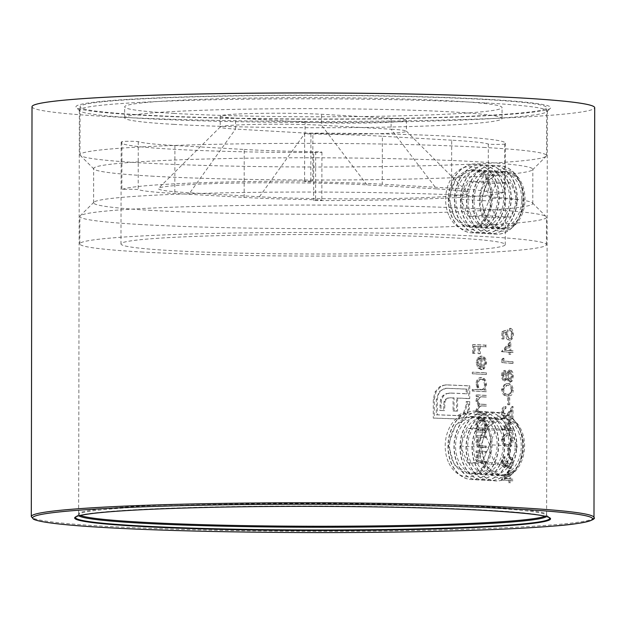 <?xml version="1.0" encoding="UTF-8"?>
<svg xmlns="http://www.w3.org/2000/svg" width="626" height="626" viewBox="0 0 626 626"><rect width="100%" height="100%" fill="white"/><g stroke="black" fill="none" stroke-linecap="round" stroke-linejoin="round"><path stroke-width="0.47" stroke-dasharray="3.13 2.35" d="M485.886 102.946A233.991 11.839 0.1 0 1 547.343 111.052A233.991 11.839 0.1 0 1 547.046 111.647A233.991 11.839 0.1 0 1 392.588 121.921A233.991 11.839 0.1 0 1 140.819 118.337A233.991 11.839 0.1 0 1 79.658 110.833A233.991 11.839 0.1 0 1 79.353 110.231A233.991 11.839 0.1 0 1 228.56 99.456A233.991 11.839 0.1 0 1 485.886 102.946M466.182 398.48A233.991 11.839 0.1 0 0 456.581 398.058L456.557 411.133A233.991 11.839 0.1 0 0 453.052 410.992L453.075 397.917A233.991 11.839 0.1 0 0 449.75 397.792L447.175 398.167L445.219 399.521L443.998 401.673L443.584 410.633A233.991 11.839 0.1 0 0 439.788 410.5L440.477 399.826L442.48 395.976L445.782 393.715L450.352 393.112A233.991 11.839 -179.9 0 1 466.19 393.777L466.206 389.145A233.991 11.839 0.1 0 0 446.041 388.323L439.256 391.406L436.322 399.263L436.299 414.835A233.991 11.839 -179.9 0 1 457.403 415.617L463.655 412.557L466.174 404.709L466.182 401.563A233.991 11.839 -179.9 0 1 468.741 401.689L468.279 408.911L467.066 412.479L463.052 417.346L457.395 419.005A233.991 11.839 0.1 0 0 433.278 418.121L433.309 399.169L435.015 391.978L439.468 386.899L442.605 385.405L446.048 384.935A233.991 11.839 -179.9 0 1 468.772 385.882L468.749 398.652A233.991 11.839 0.1 0 0 466.182 398.527L467.199 398.488A233.991 11.839 0.1 0 1 469.758 398.605L469.782 385.835A233.991 11.839 -179.9 0 0 447.058 384.888L443.623 385.366L440.485 386.852L436.032 391.931L434.319 399.122L434.287 418.082A233.991 11.839 0.1 0 1 458.404 418.958L460.611 418.802L464.062 417.299L468.076 412.432L469.289 408.864L469.75 401.642A233.991 11.839 -179.9 0 0 467.192 401.524L467.184 404.662L464.672 412.518L460.705 415.312L458.412 415.57A233.991 11.839 -179.9 0 0 437.308 414.788L437.339 399.224L438.552 393.84L441.706 390.006L444.601 388.543L447.05 388.276A233.991 11.839 0.1 0 1 467.215 389.106L467.207 393.731A233.991 11.839 -179.9 0 0 451.362 393.065L446.792 393.668L443.498 395.929L441.494 399.787L440.798 410.453A233.991 11.839 0.1 0 1 444.593 410.586L445.016 401.626L446.228 399.474L448.185 398.12L450.767 397.745A233.991 11.839 0.1 0 1 454.085 397.878L454.061 410.946A233.991 11.839 0.1 0 1 457.567 411.086L457.59 398.019A233.991 11.839 0.1 0 1 467.199 398.433M501.348 479.696L501.348 480.025A233.991 11.839 0.1 0 1 508.57 480.565L508.562 482.662A233.991 11.839 0.1 0 1 509.595 482.74L509.595 480.651A233.991 11.839 0.1 0 1 511.865 480.831L511.865 479.211A233.991 11.839 -179.9 0 0 509.603 479.023L509.611 470.423L501.348 479.696L502.357 479.649L510.628 470.376L510.613 478.976A233.991 11.839 -179.9 0 1 512.882 479.164L512.874 480.791A233.991 11.839 0.1 0 0 510.605 480.604L510.605 482.693A233.991 11.839 0.1 0 0 509.58 482.615L509.58 480.518A233.991 11.839 0.1 0 0 502.357 479.978L502.357 479.649M506.285 465.486L507.295 465.439L505.151 467.395L504.141 467.442C502.396 466.863 501.473 465.024 501.379 461.941L504.118 456.745L504.118 458.373L502.482 462.043L504.133 465.814L505.221 465.767L504.133 465.814L505.855 461.292A233.991 11.839 -179.9 0 1 506.911 461.37C506.81 464.429 507.522 466.347 509.048 467.121L511.145 462.669L510.62 459.601L509.251 458.068L509.259 456.44L510.268 456.393L510.26 458.021L511.63 459.554L512.162 462.63L511.559 465.869L510.057 467.074C508.531 466.307 507.819 464.39 507.921 461.323A233.991 11.839 -179.9 0 0 506.864 461.245L505.151 465.767L503.492 461.996L505.127 458.326L505.135 456.698L502.968 458.811L502.388 461.902C502.49 464.985 503.406 466.816 505.151 467.395L504.141 467.442L506.285 465.486L507.162 467.512L508.954 468.741L509.963 468.694C511.974 468.436 513.038 466.433 513.156 462.684C513.062 459.265 512.099 457.168 510.268 456.393M507.162 467.512L508.171 467.473L509.963 468.694L508.954 468.741C510.957 468.483 512.021 466.48 512.146 462.724C512.052 459.312 511.09 457.215 509.259 456.44M512.185 440.422C511.552 435.774 509.807 433.615 506.966 433.943L505.824 433.92L501.418 439.593C502.162 444.288 504 446.51 506.943 446.26L507.929 446.275L512.185 440.422L513.195 440.375C512.561 435.727 510.824 433.568 507.976 433.896L504.963 434.327L503.703 435.352L502.428 439.546C503.171 444.241 505.01 446.463 507.952 446.213L510.73 445.79L511.802 444.922L512.663 443.466L513.195 440.375M501.434 429.483L501.434 429.812A233.991 11.839 0.1 0 1 508.656 430.352L508.656 432.449A233.991 11.839 0.1 0 1 509.681 432.527L509.681 430.438A233.991 11.839 0.1 0 1 511.951 430.618L511.958 428.998A233.991 11.839 -179.9 0 0 509.689 428.81L509.705 420.21L501.434 429.483L502.443 429.436L510.714 420.163L510.699 428.763A233.991 11.839 -179.9 0 1 512.968 428.951L512.968 430.578A233.991 11.839 0.1 0 0 510.699 430.391L510.691 432.48A233.991 11.839 0.1 0 0 509.666 432.402L509.666 430.305A233.991 11.839 0.1 0 0 502.443 429.765L502.443 429.436M501.465 412.244C501.622 415.609 502.67 417.511 504.619 417.957L505.808 417.91L509.329 414.522L511.998 410.202L511.982 418.637A233.991 11.839 0.1 0 1 512.984 418.724L513.007 406.399L508.883 413.097L505.714 416.29L503.578 412.198L504.118 409.56L506.027 408.175L506.027 406.548L505.018 406.587C502.889 406.712 501.708 408.598 501.465 412.244L502.475 412.205C502.623 415.554 503.68 417.456 505.628 417.91L504.619 417.957L508.32 414.568L510.988 410.241L511.998 410.202M510.988 410.241L510.972 418.684A233.991 11.839 0.1 0 1 511.974 418.763L511.998 406.446L507.874 413.144L504.705 416.329L502.568 412.244L505.01 408.215L505.018 406.587L506.027 406.548C503.899 406.673 502.717 408.559 502.475 412.205M504.806 416.329L505.824 416.282L504.806 416.329M512.271 390.209C511.638 385.561 509.893 383.402 507.052 383.73L505.918 383.707L501.504 389.38C502.248 394.075 504.087 396.297 507.029 396.047L508.015 396.062L512.271 390.209L513.281 390.162C512.647 385.514 510.91 383.355 508.062 383.683L505.057 384.114L503.797 385.139L502.514 389.333C503.257 394.028 505.096 396.25 508.038 396L510.816 395.577L511.888 394.709L512.749 393.253L513.281 390.162M506.465 378.55L509.165 382.267L510.425 382.22L512.232 381.015L513.304 376.289C513.257 372.603 512.248 370.475 510.276 369.903L509.087 369.95L506.481 373.315L504.188 370.498L505.284 370.451C503.562 370.795 502.647 372.501 502.537 375.569C502.655 378.597 503.578 380.381 505.299 380.913L504.282 380.96L506.465 378.55L507.483 378.503L510.174 382.22L509.165 382.267L511.215 381.062L512.295 376.336C512.248 372.666 511.239 370.537 509.267 369.95L510.276 369.903L507.49 373.268L505.284 370.451L504.274 370.498C502.553 370.842 501.637 372.548 501.528 375.616C501.645 378.644 502.561 380.42 504.282 380.96L505.299 380.913L507.483 378.503M501.833 359.301L501.825 362.65A233.991 11.839 0.1 0 1 512.068 363.44L512.076 361.812A233.991 11.839 -179.9 0 0 502.928 361.1L502.936 358.315L501.833 359.301L502.842 359.254L502.834 362.603A233.991 11.839 0.1 0 1 513.085 363.393L513.085 361.765A233.991 11.839 -179.9 0 0 503.938 361.053L503.946 358.268L502.842 359.254M501.567 351.374L501.567 351.702A233.991 11.839 0.1 0 1 508.797 352.242L508.789 354.339A233.991 11.839 0.1 0 1 509.814 354.418L509.822 352.328A233.991 11.839 0.1 0 1 512.091 352.508L512.091 350.889A233.991 11.839 -179.9 0 0 509.822 350.701L509.838 342.101L501.567 351.374L502.584 351.327L510.847 342.054L510.832 350.654A233.991 11.839 -179.9 0 1 513.101 350.842L513.101 352.469A233.991 11.839 0.1 0 0 510.832 352.281L510.832 354.371A233.991 11.839 0.1 0 0 509.799 354.293L509.807 352.195A233.991 11.839 0.1 0 0 502.584 351.655L502.584 351.327M509.603 328.36L509.603 329.988L511.372 334.135C511.231 336.945 510.393 338.408 508.844 338.533L506.606 333.979L507.138 330.027L501.88 331.498L501.864 338.94A233.991 11.839 0.1 0 1 502.968 339.018L502.975 332.852L505.745 332.077L505.542 334.198C505.738 337.805 506.849 339.801 508.883 340.161L509.893 340.114C512.052 340.043 513.21 338.024 513.383 334.073C513.257 330.896 512.334 328.979 510.62 328.314L510.613 329.941L512.381 334.088C512.248 336.905 511.403 338.369 509.861 338.486L508.922 338.087L507.921 336.334L507.616 333.94L508.155 329.98L502.889 331.451L502.881 338.893A233.991 11.839 0.1 0 1 503.977 338.971L503.993 332.805L506.763 332.03L506.559 334.151C506.755 337.774 507.866 339.761 509.893 340.114L508.883 340.161C511.035 340.09 512.193 338.079 512.365 334.12C512.248 330.951 511.325 329.026 509.603 328.36L510.62 328.314M509.071 338.525L510.088 338.486L509.071 338.533M476.034 450.963L476.034 452.59A233.991 11.839 0.1 0 1 477.74 452.676L475.854 457.622C476.292 461.284 477.873 463.021 480.604 462.825A233.991 11.839 0.1 0 1 485.26 463.083L485.26 461.456A233.991 11.839 -179.9 0 0 480.979 461.213L478.867 460.908L477.02 457.395L479.516 453.021L481.997 452.903A233.991 11.839 0.1 0 1 485.275 453.083L485.275 451.456A233.991 11.839 -179.9 0 0 476.034 450.963L477.051 450.916L477.043 452.543A233.991 11.839 0.1 0 1 478.749 452.629L476.871 457.575C477.302 461.237 478.882 462.974 481.621 462.778A233.991 11.839 0.1 0 1 486.269 463.037L486.269 461.409A233.991 11.839 -179.9 0 0 481.997 461.174L479.884 460.869L478.037 457.348L480.525 452.974L483.006 452.856A233.991 11.839 0.1 0 1 486.285 453.036L486.285 451.409A233.991 11.839 -179.9 0 0 477.051 450.916M476.065 435.618L476.057 437.245A233.991 11.839 0.1 0 1 477.771 437.331L475.885 442.277C476.316 445.939 477.896 447.676 480.635 447.48A233.991 11.839 0.1 0 1 485.283 447.739L485.283 446.111A233.991 11.839 -179.9 0 0 481.011 445.876L478.898 445.571L477.051 442.05L479.547 437.676L482.02 437.558A233.991 11.839 0.1 0 1 485.299 437.738L485.307 436.111A233.991 11.839 -179.9 0 0 476.065 435.618L477.075 435.571L477.075 437.198A233.991 11.839 0.1 0 1 478.78 437.284L476.895 442.23C477.325 445.9 478.906 447.629 481.644 447.433A233.991 11.839 0.1 0 1 486.292 447.692L486.3 446.064A233.991 11.839 -179.9 0 0 482.02 445.829L479.907 445.524L478.061 442.011L480.557 437.629L483.037 437.511A233.991 11.839 0.1 0 1 486.316 437.699L486.316 436.072A233.991 11.839 -179.9 0 0 477.075 435.571M476.073 430.273L476.073 431.893A233.991 11.839 0.1 0 1 485.307 432.394L485.314 430.766A233.991 11.839 -179.9 0 0 483.757 430.68L485.479 425.367C485.244 421.149 483.671 418.755 480.76 418.191L481.77 418.145C478.827 418.418 477.215 420.656 476.926 424.858L478.835 430.312A233.991 11.839 -179.9 0 0 477.082 430.226L477.082 431.854A233.991 11.839 0.1 0 1 486.324 432.347L486.324 430.719A233.991 11.839 -179.9 0 0 484.767 430.633L486.488 425.32C486.261 421.095 484.68 418.708 481.77 418.145L480.76 418.191C477.826 418.465 476.206 420.695 475.917 424.897L477.826 430.359A233.991 11.839 -179.9 0 0 476.073 430.273L477.082 430.226M476.136 394.936L476.128 396.563A233.991 11.839 0.1 0 1 477.779 396.649L476.441 398.418L475.956 401.125L478.233 405.46L475.94 410.202C476.378 413.551 477.865 415.124 480.4 414.921A233.991 11.839 0.1 0 1 485.338 415.195L485.346 413.567A233.991 11.839 -179.9 0 0 480.4 413.293C478.514 413.575 477.419 412.471 477.106 409.975L480.619 405.914L481.824 405.93A233.991 11.839 0.1 0 1 485.353 406.125L485.361 404.498A233.991 11.839 -179.9 0 0 480.729 404.24C478.726 404.592 477.528 403.473 477.122 400.898L480.604 396.837L481.55 396.845A233.991 11.839 0.1 0 1 485.369 397.056L485.377 395.436A233.991 11.839 -179.9 0 0 476.136 394.936L477.145 394.889L477.145 396.516A233.991 11.839 0.1 0 1 478.788 396.602L477.458 398.371L476.965 401.078L479.242 405.413L476.949 410.155C477.388 413.504 478.874 415.077 481.417 414.874A233.991 11.839 0.1 0 1 486.355 415.148L486.355 413.52A233.991 11.839 -179.9 0 0 481.41 413.246C479.532 413.528 478.428 412.424 478.115 409.928L479.586 406.485L482.842 405.883A233.991 11.839 0.1 0 1 486.371 406.078L486.371 404.451A233.991 11.839 -179.9 0 0 481.738 404.2C479.743 404.553 478.546 403.434 478.131 400.851L479.641 397.393L482.56 396.806A233.991 11.839 0.1 0 1 486.386 397.017L486.386 395.389A233.991 11.839 -179.9 0 0 477.145 394.889M472.254 389.395L472.254 391.023A233.991 11.839 0.1 0 1 485.377 391.712L485.385 390.084A233.991 11.839 -179.9 0 0 483.828 389.998L485.549 384.685C485.314 380.467 483.742 378.073 480.831 377.509L481.84 377.462C478.898 377.744 477.286 379.974 476.996 384.176L478.984 389.638A233.991 11.839 -179.9 0 0 473.272 389.349L473.264 390.976A233.991 11.839 0.1 0 1 486.394 391.665L486.394 390.037A233.991 11.839 -179.9 0 0 484.837 389.951L486.558 384.638C486.332 380.412 484.759 378.026 481.84 377.462L480.831 377.509C477.896 377.783 476.276 380.013 475.987 384.215L477.974 389.685A233.991 11.839 -179.9 0 0 472.254 389.395L473.272 389.349M472.286 372.188L472.286 373.816A233.991 11.839 0.1 0 1 485.408 374.512L485.416 372.885A233.991 11.839 -179.9 0 0 472.286 372.188L473.295 372.149L473.295 373.777A233.991 11.839 0.1 0 1 486.425 374.465L486.425 372.838A233.991 11.839 -179.9 0 0 473.295 372.149M480.502 356.131L481.926 356.084L478.812 357.446L477.035 362.532L478.89 367.963L482.122 369.575L482.145 357.72C484.211 358.072 485.322 359.747 485.494 362.744L483.577 367.509L484.094 368.988L486.598 363.01C486.394 358.87 484.837 356.562 481.926 356.084L477.802 357.485L476.026 362.579L477.881 368.01L481.112 369.622L481.128 357.767C483.202 358.127 484.313 359.801 484.485 362.783L482.568 367.556L483.084 369.035L485.588 363.049C485.385 358.917 483.828 356.609 480.917 356.124L480.502 356.139M472.677 344.543L472.661 353.377A233.991 11.839 0.1 0 1 474.023 353.447L474.031 346.241A233.991 11.839 0.1 0 1 478.045 346.444L478.029 353.651A233.991 11.839 0.1 0 1 479.352 353.721L479.36 346.514A233.991 11.839 0.1 0 1 485.455 346.843L485.463 345.223A233.991 11.839 -179.9 0 0 472.677 344.543L473.686 344.496L473.671 353.33A233.991 11.839 0.1 0 1 475.032 353.4L475.048 346.194A233.991 11.839 0.1 0 1 479.054 346.397L479.047 353.604A233.991 11.839 0.1 0 1 480.361 353.674L480.369 346.468A233.991 11.839 0.1 0 1 486.472 346.804L486.472 345.176A233.991 11.839 -179.9 0 0 473.686 344.496M471.331 169.669L455.994 178.355L448.85 198.254L454.734 218.302L469.641 227.23C495.87 230.517 498.765 169.38 472.912 169.685L471.331 169.669M470.901 416.392L455.564 425.07L448.419 444.969L454.304 465.016L469.21 473.945C495.44 477.231 498.335 416.094 472.481 416.4L470.901 416.392M507.678 397.729L507.663 404.701A233.991 11.839 0.1 0 1 508.703 404.779L508.711 397.807A233.991 11.839 -179.9 0 0 507.678 397.729L508.688 397.682A233.991 11.839 -179.9 0 1 509.728 397.76L508.711 397.807M507.592 447.942L507.576 454.914A233.991 11.839 0.1 0 1 508.617 454.992L508.625 448.02A233.991 11.839 -179.9 0 0 507.592 447.942L508.602 447.895A233.991 11.839 -179.9 0 1 509.642 447.973L508.625 448.02M488.421 99.401A237.426 12.011 -179.9 0 0 221.745 95.974A237.426 12.011 -179.9 0 0 76.239 107.406A237.426 12.011 -179.9 0 0 313.336 119.23A237.426 12.011 -179.9 0 0 550.481 108.235A237.426 12.011 -179.9 0 0 488.421 99.401M32.012 106.725A281.34 14.234 -179.9 0 0 313.336 121.444A281.34 14.234 -179.9 0 0 594.7 107.703M503.32 171.493L488.077 180.186L481.034 200.085L486.832 220.125L501.622 229.053C528.015 232.348 531.028 171.219 504.9 171.508L503.32 171.493M502.889 418.207L487.646 426.901L480.604 446.8L486.402 466.839L501.191 475.768C527.585 479.062 530.598 417.941 504.47 418.223L502.889 418.207M472.661 353.377L473.671 353.33M478.029 353.651L479.047 353.604M478.045 346.444L479.054 346.397M485.463 345.223L486.472 345.176M474.023 353.447L475.032 353.4M474.031 346.241L475.048 346.194M479.352 353.721L480.361 353.674M479.36 346.514L480.369 346.468M485.455 346.843L486.472 346.804M479.093 359.308L481.003 357.829L480.987 367.892L478.201 362.673L479.093 359.308L478.076 359.347L479.993 357.876L481.003 357.829M483.084 369.035L484.094 368.988M485.588 363.049L486.598 363.01M477.802 357.485L478.812 357.446M476.026 362.579L477.035 362.532M477.881 368.01L478.89 367.963M481.112 369.622L482.122 369.575M481.128 357.767L482.145 357.72M484.485 362.783L485.494 362.744M482.568 367.556L483.577 367.509M479.993 357.876L479.978 367.931L480.987 367.892M479.978 367.931L477.192 362.72L478.201 362.673M477.192 362.72L478.076 359.347M472.286 373.816L473.295 373.777M485.416 372.885L486.425 372.838M485.408 374.512L486.425 374.465M485.455 384.63C485.307 387.87 484.109 389.591 481.863 389.787C479.594 389.388 478.358 387.541 478.162 384.254C478.366 381.046 479.594 379.325 481.848 379.098C484.07 379.567 485.267 381.414 485.455 384.63L484.446 384.677C484.297 387.917 483.092 389.638 480.854 389.834L482.2 389.779M481.558 379.106L480.838 379.137C483.053 379.606 484.258 381.453 484.446 384.677M472.254 391.023L473.264 390.976M483.828 389.998L484.837 389.951M485.385 390.084L486.394 390.037M485.549 384.685L486.558 384.638M475.987 384.215L476.996 384.176M477.974 389.685L478.984 389.638M485.377 391.712L486.394 391.665M482.2 389.787L480.854 389.834C478.577 389.427 477.348 387.588 477.153 384.301L478.162 384.254M477.153 384.301C477.356 381.093 478.585 379.372 480.838 379.137L481.558 379.098M476.128 396.563L477.145 396.516M485.377 395.436L486.386 395.389M477.779 396.649L478.788 396.602M476.441 398.418L477.458 398.371M475.956 401.125L476.965 401.078M478.233 405.46L479.242 405.413M475.94 410.202L476.949 410.155M480.4 414.921L481.417 414.874M485.338 415.195L486.355 415.148M485.346 413.567L486.355 413.52M480.4 413.293L481.41 413.246M477.106 409.975L478.115 409.928M481.824 405.93L482.842 405.883M485.353 406.125L486.371 406.078M485.361 404.498L486.371 404.451M480.729 404.24L481.738 404.2M477.122 400.898L478.131 400.851M481.55 396.845L482.56 396.806M485.369 397.056L486.386 397.017M485.385 425.312C485.236 428.552 484.039 430.273 481.793 430.469C479.524 430.07 478.287 428.223 478.092 424.937C478.295 421.728 479.524 420.007 481.777 419.78C484 420.249 485.197 422.096 485.385 425.312L484.375 425.359C484.219 428.599 483.022 430.32 480.784 430.516L481.112 430.516M480.471 419.827L480.768 419.819C482.982 420.289 484.188 422.135 484.375 425.359M476.073 431.893L477.082 431.854M483.757 430.68L484.767 430.633M485.314 430.766L486.324 430.719M485.479 425.367L486.488 425.32M475.917 424.897L476.926 424.858M477.826 430.359L478.835 430.312M485.307 432.394L486.324 432.347M481.112 430.508L480.784 430.516C478.507 430.109 477.278 428.27 477.082 424.984L478.092 424.937M477.082 424.984C477.286 421.775 478.514 420.054 480.768 419.819L480.471 419.835M476.057 437.245L477.075 437.198M485.307 436.111L486.316 436.072M477.771 437.331L478.78 437.284M475.885 442.277L476.895 442.23M480.635 447.48L481.644 447.433M485.283 447.739L486.292 447.692M485.283 446.111L486.3 446.064M481.011 445.876L482.02 445.829M478.898 445.571L479.907 445.524M477.051 442.05L478.061 442.011M479.547 437.676L480.557 437.629M482.02 437.558L483.037 437.511M485.299 437.738L486.316 437.699M476.034 452.59L477.043 452.543M485.275 451.456L486.285 451.409M477.74 452.676L478.749 452.629M475.854 457.622L476.871 457.575M480.604 462.825L481.621 462.778M485.26 463.083L486.269 463.037M485.26 461.456L486.269 461.409M480.979 461.213L481.997 461.174M478.867 460.908L479.884 460.869M477.02 457.395L478.037 457.348M479.516 453.021L480.525 452.974M481.997 452.903L483.006 452.856M485.275 453.083L486.285 453.036M501.864 338.94L502.881 338.893M501.88 331.498L502.889 331.451M509.603 329.988L510.613 329.941M512.365 334.12L513.383 334.073M505.542 334.198L506.559 334.151M505.745 332.077L506.763 332.03M502.975 332.852L503.993 332.805M502.968 339.018L503.977 338.971M507.138 330.027L508.155 329.98M506.606 333.979L507.616 333.94M511.372 334.135L512.381 334.088M505.338 350.231L509.814 345.169L509.807 350.568A233.991 11.839 -179.9 0 0 505.338 350.231L504.321 350.278L508.805 345.216L509.814 345.169M508.789 354.339L509.799 354.293M508.797 352.242L509.807 352.195M501.567 351.702L502.584 351.655M509.838 342.101L510.847 342.054M509.822 350.701L510.832 350.654M512.091 350.889L513.101 350.842M512.091 352.508L513.101 352.469M509.822 352.328L510.832 352.281M509.814 354.418L510.832 354.371M508.805 345.216L508.797 350.615L509.807 350.568M508.797 350.615A233.991 11.839 -179.9 0 0 504.321 350.278M501.825 362.65L502.834 362.603M502.928 361.1L503.938 361.053M512.076 361.812L513.085 361.765M502.936 358.315L503.946 358.268M512.068 363.44L513.085 363.393M505.299 372.079L507.013 375.874L505.26 379.286L503.64 375.561L505.299 372.079L504.188 372.126L505.299 372.079M502.631 375.6L504.282 372.126L506.004 375.921L504.251 379.333L505.362 379.286L504.251 379.333L502.631 375.6L503.64 375.561M508.069 375.991L510.307 371.539L512.311 376.226L510.346 380.592L508.069 375.991L507.06 376.038L509.141 371.586L510.307 371.539M511.215 381.062L512.232 381.015M512.295 376.336L513.304 376.289M506.481 373.315L507.49 373.268M501.528 375.616L502.537 375.569M506.004 375.921L507.013 375.874M509.298 371.578L511.301 376.273L512.311 376.226M511.301 376.273L509.188 380.639L510.198 380.592M509.188 380.639L507.06 376.038M508.038 394.372C505.769 394.623 504.29 392.987 503.617 389.466L507.044 385.287L508.054 385.311C510.268 384.935 511.685 386.547 512.287 390.139L510.581 393.887L508.038 394.372M501.504 389.38L502.514 389.333M507.029 396.047L508.038 396M507.052 383.73L508.062 383.683M502.608 389.513L506.035 385.334L507.044 385.358C509.259 384.982 510.667 386.594 511.27 390.186L509.572 393.934L507.029 394.419C504.752 394.67 503.281 393.034 502.608 389.513L503.617 389.466M511.27 390.186L512.287 390.139M509.572 393.934L510.581 393.887M508.703 404.779L509.713 404.74L509.728 397.76M507.663 404.701L508.68 404.654A233.991 11.839 0.1 0 1 509.713 404.74M508.68 404.654L508.688 397.682M510.972 418.684L511.982 418.637M508.32 414.568L509.329 414.522M511.974 418.763L512.984 418.724M511.998 406.446L513.007 406.399M507.874 413.144L508.883 413.097M502.568 412.244L503.578 412.198M505.01 408.215L506.027 408.175M505.198 428.34L509.681 423.278L509.674 428.677A233.991 11.839 -179.9 0 0 505.198 428.34L504.188 428.387L508.672 423.325L509.681 423.278M508.656 432.449L509.666 432.402M508.656 430.352L509.666 430.305M501.434 429.812L502.443 429.765M509.705 420.21L510.714 420.163M509.689 428.81L510.699 428.763M511.958 428.998L512.968 428.951M511.951 430.618L512.968 430.578M509.681 430.438L510.699 430.391M509.681 432.527L510.691 432.48M508.672 423.325L508.664 428.724L509.674 428.677M508.664 428.724A233.991 11.839 -179.9 0 0 504.188 428.387M507.952 444.585C505.675 444.836 504.204 443.2 503.531 439.679L506.958 435.5L507.968 435.524C510.182 435.148 511.591 436.76 512.201 440.352L510.495 444.1L507.952 444.585M501.418 439.593L502.428 439.546M506.943 446.26L507.952 446.213M506.966 433.943L507.976 433.896M502.522 439.726L505.949 435.547L506.958 435.571C509.173 435.195 510.581 436.807 511.184 440.399L509.486 444.147L506.943 444.632C504.666 444.883 503.194 443.247 502.522 439.726L503.531 439.679M511.184 440.399L512.201 440.352M509.486 444.147L510.495 444.1M508.617 454.992L509.627 454.953L509.642 447.973M507.576 454.914L508.586 454.867A233.991 11.839 0.1 0 1 509.627 454.953M508.586 454.867L508.602 447.895M509.251 458.068L510.26 458.021M512.146 462.724L513.156 462.684M507.295 465.439L508.171 467.473M501.379 461.941L502.388 461.902M504.118 456.745L505.135 456.698M504.118 458.373L505.127 458.326M502.482 462.043L503.492 461.996M505.855 461.292L506.864 461.245M506.911 461.37L507.921 461.323M509.048 467.121L510.057 467.074M511.145 462.669L512.162 462.63M510.62 459.601L511.63 459.554M505.112 478.554L509.595 473.491L509.587 478.89A233.991 11.839 -179.9 0 0 505.112 478.554L504.102 478.6L508.586 473.538L509.595 473.491M508.562 482.662L509.58 482.615M508.57 480.565L509.58 480.518M501.348 480.025L502.357 479.978M509.611 470.423L510.628 470.376M509.603 479.023L510.613 478.976M511.865 479.211L512.882 479.164M511.865 480.831L512.874 480.791M509.595 480.651L510.605 480.604M509.595 482.74L510.605 482.693M508.586 473.538L508.57 478.937L509.587 478.89M508.57 478.937A233.991 11.839 -179.9 0 0 504.102 478.6M433.278 418.121L434.287 418.082M433.309 399.169L434.319 399.122M466.174 404.709L467.184 404.662M466.182 401.563L467.192 401.524M466.19 393.777L467.207 393.731M466.206 389.145L467.215 389.106M439.788 410.5L440.798 410.453M439.796 405.382L440.814 405.343M453.052 410.992L454.061 410.946M453.075 397.917L454.085 397.878M466.182 398.527L467.199 398.488M446.048 384.935L447.058 384.888M468.772 385.882L469.782 385.835M439.468 386.899L440.485 386.852M435.015 391.978L436.032 391.931M457.395 419.005L458.404 418.958M463.052 417.346L464.062 417.299M467.066 412.479L468.076 412.432M468.733 404.826L469.75 404.779M468.741 401.689L469.75 401.642M463.655 412.557L464.672 412.518M457.403 415.617L458.412 415.57M436.299 414.835L437.308 414.788M436.322 399.263L437.339 399.224M439.256 391.406L440.266 391.36M446.041 388.323L447.05 388.276M450.352 393.112L451.362 393.065M445.782 393.715L446.792 393.668M442.48 395.976L443.498 395.929M440.477 399.826L441.494 399.787M443.584 410.633L444.593 410.586M443.591 404.748L444.601 404.701M443.998 401.673L445.016 401.626M445.219 399.521L446.228 399.474M447.175 398.167L448.185 398.12M456.557 411.133L457.567 411.086M456.581 398.058L457.59 398.019M468.749 398.652L469.758 398.605M436.518 188.856L366.993 184.889A120.082 6.072 -179.9 0 0 237.778 183.058A120.082 6.072 -179.9 0 0 158.519 188.324A120.082 6.072 -179.9 0 0 189.905 192.792L259.438 196.752A120.082 6.072 -179.9 0 0 394.31 198.489A120.082 6.072 -179.9 0 0 467.912 192.706A120.082 6.072 -179.9 0 0 436.518 188.856L391.094 129.206L321.561 125.247A58.328 2.95 -179.9 0 0 258.804 124.355A58.328 2.95 -179.9 0 0 220.305 126.914A58.328 2.95 -179.9 0 0 220.227 127.062A58.328 2.95 -179.9 0 0 235.548 129.081L189.905 192.792M382.267 184.224A140.686 7.121 -179.9 0 0 310.84 181.916A8.232 0.415 0.1 0 1 304.58 181.501A8.232 0.415 0.1 0 1 312.797 181.102A192.135 9.719 -179.9 0 0 121.843 189.623A8.232 0.415 -179.9 0 1 129.785 189.255A8.232 0.415 -179.9 0 1 138.182 189.623A140.686 7.121 -179.9 0 0 174.826 193.473L244.156 197.425A140.686 7.121 -179.9 0 0 315.582 199.725A8.232 0.415 0.1 0 1 321.85 200.14A8.232 0.415 0.1 0 1 313.634 200.547A192.135 9.719 -179.9 0 0 504.579 192.025A8.232 0.415 -179.9 0 1 496.637 192.393A8.232 0.415 -179.9 0 1 488.241 192.025A140.686 7.121 -179.9 0 0 451.596 188.168L382.267 184.224L382.353 136.249A140.686 7.121 -179.9 0 0 310.926 133.948A8.232 0.415 0.1 0 1 304.659 133.534A8.232 0.415 0.1 0 1 312.875 133.127L312.797 181.102M485.385 99.542A233.31 11.8 -179.9 0 0 228.819 96.068A233.31 11.8 -179.9 0 0 80.05 106.803A233.31 11.8 -179.9 0 0 313.336 119.018A233.31 11.8 -179.9 0 0 546.662 107.617A233.31 11.8 -179.9 0 0 485.385 99.542M485.299 147.509A233.31 11.8 -179.9 0 0 228.733 144.035A233.31 11.8 -179.9 0 0 79.964 154.779A233.31 11.8 -179.9 0 0 80.261 155.381A233.31 11.8 -179.9 0 0 313.25 166.993A233.31 11.8 -179.9 0 0 546.279 156.195A233.31 11.8 -179.9 0 0 546.584 155.592A233.31 11.8 -179.9 0 0 485.299 147.509M141.093 251.949A233.31 11.8 -179.9 0 0 397.659 255.424A233.31 11.8 -179.9 0 0 546.428 244.688A233.31 11.8 -179.9 0 0 485.142 236.605A233.31 11.8 -179.9 0 0 228.576 233.13A233.31 11.8 -179.9 0 0 79.807 243.874A233.31 11.8 -179.9 0 0 141.093 251.949M141.14 224.538A233.31 11.8 0.1 0 1 79.854 216.455A233.31 11.8 0.1 0 1 80.159 215.86A233.31 11.8 0.1 0 1 313.188 205.062A233.31 11.8 0.1 0 1 546.177 216.674A233.31 11.8 0.1 0 1 546.475 217.269A233.31 11.8 0.1 0 1 397.706 228.013A233.31 11.8 0.1 0 1 141.14 224.538M454.789 237.958A192.135 9.719 -179.9 0 0 243.498 235.094A192.135 9.719 -179.9 0 0 120.982 243.944A192.135 9.719 -179.9 0 0 313.102 254A192.135 9.719 -179.9 0 0 505.252 244.617A192.135 9.719 -179.9 0 0 454.789 237.958M174.216 113.423A188.708 9.546 0.1 0 1 124.652 106.882A188.708 9.546 0.1 0 1 313.376 97.664A188.708 9.546 0.1 0 1 502.06 107.547A188.708 9.546 0.1 0 1 381.735 116.233A188.708 9.546 0.1 0 1 174.216 113.423M451.596 188.168L451.682 140.201A140.686 7.121 -179.9 0 1 488.319 144.05A8.232 0.415 -179.9 0 0 496.723 144.418A8.232 0.415 -179.9 0 0 504.658 144.05A192.135 9.719 -179.9 0 0 505.432 143.19A192.135 9.719 -179.9 0 0 454.961 136.531A192.135 9.719 -179.9 0 0 312.875 133.127M244.156 197.425L244.234 149.45L174.912 145.506A140.686 7.121 -179.9 0 1 138.268 141.648A8.232 0.415 -179.9 0 0 129.864 141.28A8.232 0.415 -179.9 0 0 121.929 141.648A192.135 9.719 -179.9 0 0 121.162 142.517A192.135 9.719 -179.9 0 0 313.712 152.572L313.634 200.547M174.2 124.386A188.708 9.546 0.1 0 1 124.637 117.852A188.708 9.546 0.1 0 1 313.352 108.634A188.708 9.546 0.1 0 1 502.044 118.51A188.708 9.546 0.1 0 1 381.719 127.195A188.708 9.546 0.1 0 1 174.2 124.386M305.097 122.078L235.564 118.118A58.328 2.95 0.1 0 1 220.242 116.1A58.328 2.95 0.1 0 1 257.435 113.408A58.328 2.95 0.1 0 1 321.576 114.276L391.109 118.244A58.328 2.95 0.1 0 1 406.43 120.262A58.328 2.95 0.1 0 1 369.238 122.946A58.328 2.95 0.1 0 1 305.097 122.078L305.081 133.041A58.328 2.95 -179.9 0 0 369.223 133.909A58.328 2.95 -179.9 0 0 406.415 131.225A58.328 2.95 -179.9 0 0 406.337 131.077A58.328 2.95 -179.9 0 0 391.094 129.206L391.109 118.244M259.438 196.752L305.081 133.041L235.548 129.081L235.564 118.118M151.281 210.383A219.585 11.111 0.1 0 1 93.603 202.777A219.585 11.111 0.1 0 1 93.892 202.214A219.585 11.111 0.1 0 1 313.211 192.049A219.585 11.111 0.1 0 1 532.491 202.98A219.585 11.111 0.1 0 1 532.773 203.544A219.585 11.111 0.1 0 1 392.76 213.654A219.585 11.111 0.1 0 1 151.281 210.383M151.343 176.117A219.585 11.111 -179.9 0 0 387.604 179.474A219.585 11.111 -179.9 0 0 532.554 169.842A219.585 11.111 -179.9 0 0 532.836 169.278A219.585 11.111 -179.9 0 0 475.157 161.672A219.585 11.111 -179.9 0 0 233.686 158.401A219.585 11.111 -179.9 0 0 93.665 168.511A219.585 11.111 -179.9 0 0 93.947 169.075A219.585 11.111 -179.9 0 0 151.343 176.117M174.912 145.506L174.826 193.473M244.234 149.45A140.686 7.121 -179.9 0 0 315.668 151.758A8.232 0.415 0.1 0 1 321.928 152.173A8.232 0.415 0.1 0 1 313.712 152.572M451.682 140.201L382.353 136.249M513.625 224.21A28.201 20.768 93.3 0 1 485.236 215.164A28.201 20.768 93.3 0 1 492.912 176.352A28.201 20.768 93.3 0 1 521.302 185.39A28.201 20.768 93.3 0 1 513.625 224.21M495.933 217.738L488.663 200.93L495.995 183.473L510.597 182.823L517.874 199.624L510.542 217.089L495.933 217.738L468.123 216.15L482.732 215.5L510.542 217.089M521.99 183.872A30.964 22.802 -86.7 0 0 482.45 185.64A30.964 22.802 -86.7 0 0 502.138 231.143A30.964 22.802 -86.7 0 0 521.99 183.872M517.874 199.624L490.064 198.043L482.732 215.5M490.064 198.043L482.787 181.235L510.597 182.823M482.787 181.235L468.185 181.884L495.995 183.473M468.123 216.15L460.846 199.35L468.185 181.884M460.846 199.35L488.663 200.93M518.923 185.257A28.201 20.768 93.3 0 1 500.839 228.31A28.201 20.768 93.3 0 1 482.904 186.861A28.201 20.768 93.3 0 1 518.923 185.257M519.932 181.869A34.313 25.267 93.3 0 1 519.384 217.253A34.313 25.267 93.3 0 1 496.042 234.234A34.313 25.267 93.3 0 1 472.771 198.544A34.313 25.267 93.3 0 1 499.947 165.726A34.313 25.267 93.3 0 1 519.932 181.869M519.69 181.853A34.313 25.267 93.3 0 1 519.142 217.238A34.313 25.267 93.3 0 1 495.8 234.218A34.313 25.267 93.3 0 1 472.528 198.528A34.313 25.267 93.3 0 1 499.704 165.71A34.313 25.267 93.3 0 1 519.69 181.853M512.897 184.913A28.201 20.768 93.3 0 1 494.814 227.966A28.201 20.768 93.3 0 1 476.879 186.517A28.201 20.768 93.3 0 1 512.897 184.913M513.915 181.524A34.313 25.267 93.3 0 1 513.367 216.909A34.313 25.267 93.3 0 1 490.025 233.889A34.313 25.267 93.3 0 1 466.753 198.199A34.313 25.267 93.3 0 1 493.93 165.381A34.313 25.267 93.3 0 1 513.915 181.524M513.672 181.509A34.313 25.267 93.3 0 1 513.117 216.893A34.313 25.267 93.3 0 1 489.775 233.874A34.313 25.267 93.3 0 1 466.511 198.184A34.313 25.267 93.3 0 1 493.679 165.366A34.313 25.267 93.3 0 1 513.672 181.509M506.872 184.568A28.201 20.768 93.3 0 1 488.789 227.621A28.201 20.768 93.3 0 1 470.854 186.18A28.201 20.768 93.3 0 1 506.872 184.568M507.889 181.18A34.313 25.267 93.3 0 1 507.342 216.565A34.313 25.267 93.3 0 1 484 233.545A34.313 25.267 93.3 0 1 460.728 197.855A34.313 25.267 93.3 0 1 487.904 165.037A34.313 25.267 93.3 0 1 507.889 181.18M507.647 181.164A34.313 25.267 93.3 0 1 507.099 216.557A34.313 25.267 93.3 0 1 483.757 233.529A34.313 25.267 93.3 0 1 460.486 197.839A34.313 25.267 93.3 0 1 487.662 165.021A34.313 25.267 93.3 0 1 507.647 181.164M500.855 184.224A28.201 20.768 93.3 0 1 482.771 227.277A28.201 20.768 93.3 0 1 464.836 185.836A28.201 20.768 93.3 0 1 500.855 184.224M501.872 180.836A34.313 25.267 93.3 0 1 501.316 216.228A34.313 25.267 93.3 0 1 477.982 233.201A34.313 25.267 93.3 0 1 454.711 197.511A34.313 25.267 93.3 0 1 481.879 164.693A34.313 25.267 93.3 0 1 501.872 180.836M501.622 180.828A34.313 25.267 93.3 0 1 501.074 216.213A34.313 25.267 93.3 0 1 477.732 233.193A34.313 25.267 93.3 0 1 454.46 197.495A34.313 25.267 93.3 0 1 481.637 164.677A34.313 25.267 93.3 0 1 501.622 180.828M494.83 183.887A28.201 20.768 93.3 0 1 476.746 226.941A28.201 20.768 93.3 0 1 458.811 185.492A28.201 20.768 93.3 0 1 494.83 183.887M495.847 180.499A34.313 25.267 93.3 0 1 495.299 215.884A34.313 25.267 93.3 0 1 471.957 232.864A34.313 25.267 93.3 0 1 448.685 197.167A34.313 25.267 93.3 0 1 475.862 164.348A34.313 25.267 93.3 0 1 495.847 180.499M495.604 180.484A34.313 25.267 93.3 0 1 495.049 215.868A34.313 25.267 93.3 0 1 471.714 232.849A34.313 25.267 93.3 0 1 448.443 197.159A34.313 25.267 93.3 0 1 475.611 164.341A34.313 25.267 93.3 0 1 495.604 180.484M448.74 215.117A31.793 23.412 93.3 0 1 457.403 171.352A31.793 23.412 93.3 0 1 489.407 181.548A31.793 23.412 93.3 0 1 480.745 225.305A31.793 23.412 93.3 0 1 448.74 215.117M488.804 183.543A28.201 20.768 93.3 0 1 481.128 222.355A28.201 20.768 93.3 0 1 452.739 213.317A28.201 20.768 93.3 0 1 460.415 174.498A28.201 20.768 93.3 0 1 488.804 183.543M513.195 470.924A28.201 20.768 93.3 0 1 484.806 461.878A28.201 20.768 93.3 0 1 492.482 423.066A28.201 20.768 93.3 0 1 520.871 432.104A28.201 20.768 93.3 0 1 513.195 470.924M495.502 464.453L488.233 447.645L495.565 430.187L510.167 429.538L517.444 446.346L510.112 463.803L495.502 464.453L467.692 462.872L482.294 462.215L510.112 463.803M521.56 430.586A30.964 22.802 -86.7 0 0 482.02 432.355A30.964 22.802 -86.7 0 0 501.708 477.857A30.964 22.802 -86.7 0 0 521.56 430.586M517.444 446.346L489.634 444.757L482.294 462.215M489.634 444.757L482.356 427.949L510.167 429.538M482.356 427.949L467.755 428.607L495.565 430.187M467.692 462.872L460.415 446.064L467.755 428.607M460.415 446.064L488.233 447.645M518.492 431.971A28.201 20.768 93.3 0 1 500.409 475.024A28.201 20.768 93.3 0 1 482.474 433.575A28.201 20.768 93.3 0 1 518.492 431.971M519.502 428.583A34.313 25.267 93.3 0 1 518.954 463.968A34.313 25.267 93.3 0 1 495.612 480.948A34.313 25.267 93.3 0 1 472.34 445.258A34.313 25.267 93.3 0 1 499.517 412.44A34.313 25.267 93.3 0 1 519.502 428.583M519.259 428.567A34.313 25.267 93.3 0 1 518.711 463.96A34.313 25.267 93.3 0 1 495.369 480.932A34.313 25.267 93.3 0 1 472.098 445.243A34.313 25.267 93.3 0 1 499.274 412.424A34.313 25.267 93.3 0 1 519.259 428.567M512.467 431.627A28.201 20.768 93.3 0 1 494.383 474.68A28.201 20.768 93.3 0 1 476.449 433.239A28.201 20.768 93.3 0 1 512.467 431.627M513.484 428.239A34.313 25.267 93.3 0 1 512.929 463.623A34.313 25.267 93.3 0 1 489.595 480.604A34.313 25.267 93.3 0 1 466.323 444.914A34.313 25.267 93.3 0 1 493.499 412.096A34.313 25.267 93.3 0 1 513.484 428.239M513.234 428.223A34.313 25.267 93.3 0 1 512.686 463.616A34.313 25.267 93.3 0 1 489.344 480.588A34.313 25.267 93.3 0 1 466.073 444.898A34.313 25.267 93.3 0 1 493.249 412.08A34.313 25.267 93.3 0 1 513.234 428.223M506.442 431.283A28.201 20.768 93.3 0 1 488.358 474.336A28.201 20.768 93.3 0 1 470.423 432.895A28.201 20.768 93.3 0 1 506.442 431.283M507.459 427.894A34.313 25.267 93.3 0 1 506.911 463.287A34.313 25.267 93.3 0 1 483.569 480.259A34.313 25.267 93.3 0 1 460.298 444.57A34.313 25.267 93.3 0 1 487.474 411.752A34.313 25.267 93.3 0 1 507.459 427.894M507.216 427.887A34.313 25.267 93.3 0 1 506.669 463.271A34.313 25.267 93.3 0 1 483.327 480.252A34.313 25.267 93.3 0 1 460.055 444.554A34.313 25.267 93.3 0 1 487.231 411.736A34.313 25.267 93.3 0 1 507.216 427.887M500.424 430.946A28.201 20.768 93.3 0 1 482.341 473.999A28.201 20.768 93.3 0 1 464.406 432.55A28.201 20.768 93.3 0 1 500.424 430.946M501.442 427.558A34.313 25.267 93.3 0 1 500.886 462.943A34.313 25.267 93.3 0 1 477.544 479.923A34.313 25.267 93.3 0 1 454.273 444.225A34.313 25.267 93.3 0 1 481.449 411.407A34.313 25.267 93.3 0 1 501.442 427.558M501.191 427.542A34.313 25.267 93.3 0 1 500.643 462.927A34.313 25.267 93.3 0 1 477.302 479.907A34.313 25.267 93.3 0 1 454.03 444.217A34.313 25.267 93.3 0 1 481.206 411.399A34.313 25.267 93.3 0 1 501.191 427.542M494.399 430.602A28.201 20.768 93.3 0 1 476.316 473.655A28.201 20.768 93.3 0 1 458.381 432.206A28.201 20.768 93.3 0 1 494.399 430.602M495.416 427.214A34.313 25.267 93.3 0 1 494.869 462.598A34.313 25.267 93.3 0 1 471.527 479.579A34.313 25.267 93.3 0 1 448.255 443.889A34.313 25.267 93.3 0 1 475.431 411.071A34.313 25.267 93.3 0 1 495.416 427.214M495.174 427.198A34.313 25.267 93.3 0 1 494.618 462.583A34.313 25.267 93.3 0 1 471.284 479.563A34.313 25.267 93.3 0 1 448.013 443.873A34.313 25.267 93.3 0 1 475.181 411.055A34.313 25.267 93.3 0 1 495.174 427.198M448.31 461.832A31.793 23.412 93.3 0 1 456.972 418.066A31.793 23.412 93.3 0 1 488.976 428.262A31.793 23.412 93.3 0 1 480.314 472.027A31.793 23.412 93.3 0 1 448.31 461.832M488.374 430.258A28.201 20.768 93.3 0 1 480.698 469.07A28.201 20.768 93.3 0 1 452.308 460.032A28.201 20.768 93.3 0 1 459.985 421.212A28.201 20.768 93.3 0 1 488.374 430.258M544.956 516.239A233.991 11.839 -179.9 0 0 546.639 514.822A233.991 11.839 -179.9 0 0 312.671 502.576A233.991 11.839 -179.9 0 0 78.649 514.001A233.991 11.839 -179.9 0 0 80.331 515.425M593.988 517.53A281.34 14.234 0.1 0 1 312.617 531.271A281.34 14.234 0.1 0 1 31.3 516.544M78.821 515.808A234.398 11.863 0.1 0 1 78.547 514.376A234.398 11.863 0.1 0 1 312.664 503.523A234.398 11.863 0.1 0 1 546.741 515.19A234.398 11.863 0.1 0 1 546.467 516.622M547.343 111.052L546.639 514.822L549.362 517.812A237.027 11.988 -179.9 0 0 487.404 510.206A237.027 11.988 -179.9 0 0 232.379 506.583A237.027 11.988 -179.9 0 0 75.926 516.982L78.649 514.001L79.353 110.231M507.044 385.358L508.054 385.311M506.958 435.571L507.968 435.524M442.605 385.405L443.623 385.366M468.279 408.911L469.289 408.864M504.658 144.05L504.579 192.025M121.929 141.648L121.843 189.623M366.993 184.889L321.561 125.247L321.576 114.276M138.268 141.648L138.182 189.623M315.668 151.758L315.582 199.725M310.926 133.948L310.84 181.916M488.319 144.05L488.241 192.025M469.21 473.945L501.191 475.768M472.481 416.4L504.47 418.223M469.641 227.23L501.622 229.053M472.912 169.685L504.9 171.501M547.046 111.647L550.481 108.235M79.658 110.833L76.239 107.406M480.619 405.914L481.629 405.867M480.604 396.837L481.613 396.79M480.51 437.543L481.519 437.496M480.478 452.88L481.496 452.841M509.141 371.578L510.151 371.539M509.337 380.639L510.346 380.592M508.015 396.062L509.024 396.015M505.918 383.707L506.927 383.66M506.035 385.334L507.044 385.287M507.929 446.275L508.938 446.228M505.824 433.92L506.841 433.873M505.949 435.547L506.958 435.5M509.196 467.121L510.213 467.074M445.172 384.943L446.182 384.896M458.349 418.99L459.367 418.95M458.013 415.609L459.03 415.562M445.376 388.331L446.393 388.292M448.92 393.128L449.938 393.081M546.584 155.592L546.662 107.617M79.964 154.779L80.05 106.803M546.428 244.688L546.475 217.269M79.807 243.874L79.854 216.455M121.162 142.517L120.982 243.944M505.432 143.19L505.252 244.617M502.044 118.51L502.06 107.547M124.637 117.852L124.652 106.882M220.242 116.1L220.227 127.062M406.43 120.262L406.415 131.225M220.305 126.914L158.519 188.324M406.337 131.077L467.912 192.706M532.773 203.544L532.836 169.278M93.603 202.777L93.665 168.511M93.892 202.214L80.159 215.86M532.491 202.98L546.177 216.674M532.554 169.842L546.279 156.195M93.947 169.075L80.261 155.381M321.928 152.173L321.85 200.14M304.659 133.534L304.58 181.501"/><path stroke-width="0.94" d="M520.801 97.961A281.34 14.234 -179.9 0 0 211.408 93.767A281.34 14.234 -179.9 0 0 32.012 106.725L31.3 516.544A281.34 14.234 0.1 0 1 210.696 503.594A281.34 14.234 0.1 0 1 520.089 507.78A281.34 14.234 0.1 0 1 593.988 517.53L594.7 107.703A281.34 14.234 -179.9 0 0 520.801 97.961M80.331 515.425A233.991 11.839 -179.9 0 0 140.114 522.107A233.991 11.839 -179.9 0 0 384.207 525.809A233.991 11.839 -179.9 0 0 544.956 516.239M488.123 510.581A237.997 12.043 0.1 0 1 364.129 530.253A237.997 12.043 0.1 0 1 85.668 514.392A237.997 12.043 0.1 0 1 488.123 510.581M519.071 509.196A279.971 14.163 -179.9 0 0 45.635 513.68A279.971 14.163 -179.9 0 0 373.213 532.343A279.971 14.163 -179.9 0 0 519.071 509.196M546.467 516.622A234.398 11.863 0.1 0 1 389.865 526.716A234.398 11.863 0.1 0 1 139.817 523.093A234.398 11.863 0.1 0 1 78.821 515.808M137.876 525.801A237.027 11.988 -179.9 0 0 404.099 529.228A237.027 11.988 -179.9 0 0 549.362 517.812C546.991 515.401 526.552 512.991 488.045 510.581C418.692 506.497 295.715 505.174 203.567 507.514C153.331 508.774 116.804 510.699 93.994 513.281C82.624 514.744 76.599 515.981 75.926 516.982A237.027 11.988 -179.9 0 0 137.876 525.801M593.988 517.53C596.429 518.876 589.152 523.579 552.046 526.176C528.641 528.07 497.913 529.58 459.875 530.715C404.013 532.327 343.651 532.89 278.781 532.413C194.091 531.771 115.544 529.048 72.209 525.253C50.988 523.438 38.069 521.419 33.46 519.197L31.3 516.544"/></g></svg>
